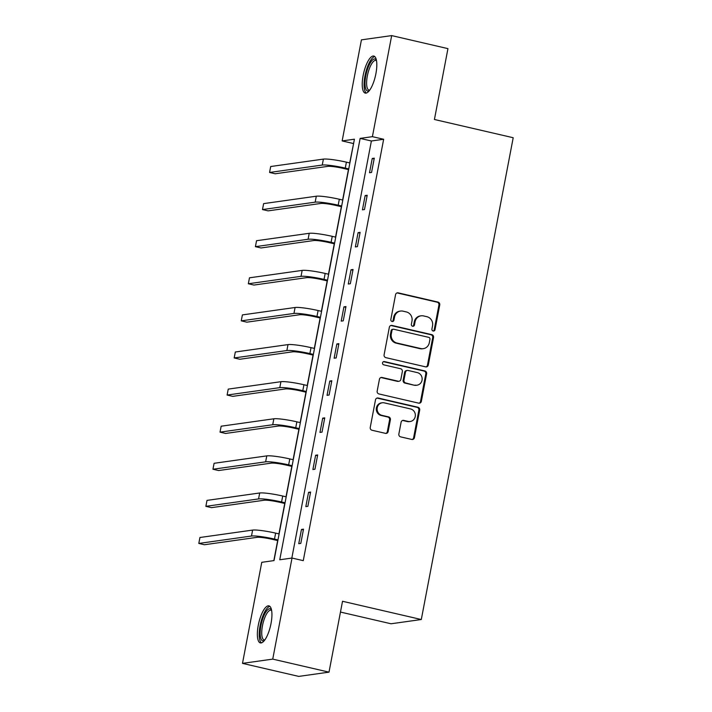 <?xml version="1.0" encoding="UTF-8"?>
<svg xmlns="http://www.w3.org/2000/svg" width="712" height="712" viewBox="0 0 712 712"><rect width="100%" height="100%" fill="white"/><g stroke="black" fill="none" stroke-linecap="round" stroke-linejoin="round"><path stroke-width="1.07" d="M433.163 331A1.673 1.575 82 0 0 435.014 329.727L439.749 304.923A2.394 2.252 82 0 0 437.987 302.084L398.222 292.872A2.394 2.252 82 0 0 395.56 294.697L390.835 319.501A1.673 1.575 82 0 0 392.615 321.512A1.673 1.575 82 0 0 393.923 320.213L394.537 317A7.654 7.2 82 0 1 400.545 311.064A7.654 7.2 82 0 1 403.028 311.171L406.347 311.936A7.654 7.2 82 0 1 411.99 321.041L411.376 324.254A1.673 1.575 82 0 0 413.156 326.274A1.673 1.575 82 0 0 414.473 324.975L415.087 321.762A7.654 7.2 82 0 1 421.086 315.817A7.654 7.2 82 0 1 423.578 315.932L426.888 316.698A7.654 7.2 82 0 1 432.54 325.802L431.926 329.015A1.673 1.575 82 0 0 433.163 331M433.288 331.027A1.673 1.575 82 0 0 434.195 329.843L438.93 305.039A2.394 2.252 82 0 0 437.168 302.2L397.403 292.988A2.394 2.252 82 0 0 397.038 292.935M392.196 321.512A1.673 1.575 82 0 0 393.104 320.329L393.718 317.116L394.537 317M412.738 326.274A1.673 1.575 82 0 0 413.654 325.081L414.268 321.877L415.087 321.762M258.269 625.287A19.01 6.052 103 0 1 268.931 605.868A19.01 6.052 103 0 1 271.023 623.49A19.01 6.052 103 0 1 260.352 642.909A19.01 6.052 103 0 1 258.269 625.287M363.147 75.481A19.01 6.052 103 0 1 373.809 56.07A19.01 6.052 103 0 1 375.9 73.692A19.01 6.052 103 0 1 365.238 93.103A19.01 6.052 103 0 1 363.147 75.481M398.862 434.017A2.394 2.252 82 0 0 400.625 436.865L411.776 439.446A2.394 2.252 82 0 0 414.437 437.622L419.688 410.085A2.394 2.252 82 0 0 417.926 407.237L378.161 398.026A2.394 2.252 82 0 0 375.5 399.85L370.249 427.396A2.394 2.252 82 0 0 372.011 430.244L385.486 433.359A2.394 2.252 82 0 0 388.147 431.534L390.39 419.751A2.394 2.252 82 0 0 388.627 416.903L381.943 415.354A6.399 6.025 82 0 1 382.246 402.778A6.399 6.025 82 0 1 384.329 402.867L410.504 408.928A6.399 6.025 82 0 1 410.21 421.513A6.399 6.025 82 0 1 408.127 421.415L403.766 420.409A2.394 2.252 82 0 0 401.105 422.234L398.862 434.017M391.68 35.6L447.946 48.63L434.427 119.491L513.201 137.727L421.299 619.52L342.525 601.275L329.006 672.146L272.74 659.116L242.489 663.37L261.767 562.311L274.031 560.584L354.416 139.196L342.152 140.923L361.429 39.854L391.68 35.6L372.403 136.668L360.138 138.395L279.754 559.774L292.018 558.048L272.74 659.116M292.018 558.048L303.267 560.656L383.652 139.267L372.403 136.668M425.625 366.858A2.394 2.252 82 0 0 428.286 365.034L433.537 337.488A2.394 2.252 82 0 0 431.775 334.64L392.009 325.437A2.394 2.252 82 0 0 389.348 327.262L384.097 354.798A2.394 2.252 82 0 0 385.86 357.647L425.625 366.858M426.613 373.782L421.362 401.328A2.394 2.252 82 0 1 418.7 403.152L378.935 393.941A2.394 2.252 82 0 1 377.173 391.102L379.425 379.309A2.394 2.252 82 0 1 382.077 377.485L398.204 381.223A2.394 2.252 82 0 0 400.856 379.398L402.351 371.584A2.394 2.252 82 0 0 400.589 368.736L383.795 364.847A1.673 1.575 82 0 1 383.875 361.554A1.673 1.575 82 0 1 384.418 361.58L424.85 370.943A2.394 2.252 82 0 1 426.613 373.782L425.794 373.898L420.543 401.443L421.362 401.328M340.47 612.062L391.048 623.774L421.299 619.52M383.652 139.267L371.388 140.994L291.831 558.074M372.234 158.465L369.51 172.731L371.557 172.446L374.281 158.18L372.234 158.465L374.138 158.91M365.158 195.56L362.435 209.835L364.482 209.542L367.205 195.275L365.158 195.56L367.063 196.005M358.083 232.664L355.359 246.93L357.406 246.637L360.121 232.37L358.083 232.664L359.987 233.1M351.007 269.759L348.284 284.026L350.331 283.741L353.045 269.465L351.007 269.759L352.912 270.195M343.932 306.854L341.208 321.121L343.246 320.836L345.97 306.569L343.932 306.854L345.836 307.299M336.847 343.949L334.133 358.216L336.171 357.931L338.894 343.665L336.847 343.949L338.752 344.394M329.772 381.045L327.048 395.32L329.095 395.026L331.819 380.76L329.772 381.045L331.676 381.49M322.696 418.149L319.973 432.415L322.02 432.131L324.743 417.855L322.696 418.149L324.601 418.585M315.621 455.244L312.897 469.511L314.944 469.226L317.668 454.959L315.621 455.244L317.525 455.68M308.545 492.339L305.822 506.606L307.869 506.321L310.592 492.054L308.545 492.339L310.45 492.784M301.47 529.434L298.746 543.701L300.793 543.416L303.508 529.149L301.47 529.434L303.374 529.879M353.597 143.504L349.708 162.923M348.435 169.59L342.632 200.019M341.36 206.694L335.548 237.114M334.275 243.789L328.472 274.209M327.2 280.884L321.397 311.313M320.124 317.979L314.321 348.408M313.049 355.083L307.246 385.503M305.973 392.178L300.17 422.599M298.898 429.274L293.095 459.694M291.822 466.369L286.019 496.798M284.747 503.464L278.935 533.893M277.662 540.568L273.844 560.611M329.006 672.146L298.755 676.4L242.489 663.37M353.401 143.53L342.152 140.923M371.388 140.994L360.138 138.395M421.086 315.817L420.267 315.932A7.654 7.2 82 0 0 414.268 321.877M400.545 311.064L399.726 311.18A7.654 7.2 82 0 0 393.718 317.116M425.99 366.903A2.394 2.252 82 0 0 427.467 365.149L432.718 337.604A2.394 2.252 82 0 0 430.956 334.756L391.191 325.553A2.394 2.252 82 0 0 390.826 325.5M429.95 339.339A1.673 1.575 82 0 0 428.722 337.346L393.816 329.264A1.673 1.575 82 0 0 391.956 330.546L391.306 333.928A7.654 7.2 82 0 0 396.958 343.033L420.81 348.56A7.654 7.2 82 0 0 423.302 348.666A7.654 7.2 82 0 0 429.309 342.721L429.95 339.339M393.264 329.247L392.454 329.353A1.673 1.575 82 0 0 391.137 330.662L391.956 330.546M423.302 348.666L422.483 348.782A7.654 7.2 82 0 1 420 348.675L396.139 343.148A7.654 7.2 82 0 1 390.496 334.044L391.137 330.662M419.065 403.206A2.394 2.252 82 0 0 420.543 401.443M398.987 381.258L398.168 381.374A2.394 2.252 82 0 1 397.385 381.338L381.258 377.6A2.394 2.252 82 0 0 380.893 377.556M425.794 373.898A2.394 2.252 82 0 0 424.032 371.05L383.599 361.696A1.673 1.575 82 0 0 383.474 361.669M414.936 385.094A6.399 6.025 82 0 0 422.154 379.122A6.399 6.025 82 0 0 417.321 372.607L408.101 370.471A2.394 2.252 82 0 0 405.44 372.296L403.953 380.119A2.394 2.252 82 0 0 405.715 382.958L414.126 385.21A6.399 6.025 82 0 0 416.208 385.308L417.018 385.192M407.317 370.436L406.499 370.552A2.394 2.252 82 0 0 404.63 372.412L405.44 372.296M414.126 385.21L404.897 383.074A2.394 2.252 82 0 1 403.134 380.235L404.63 372.412M410.21 421.513L409.391 421.629A6.399 6.025 82 0 1 407.308 421.531L402.947 420.525A2.394 2.252 82 0 0 402.583 420.472M382.246 402.778L381.427 402.894A6.399 6.025 82 0 0 381.125 415.47L381.943 415.354M385.851 433.412A2.394 2.252 82 0 0 387.328 431.65L389.58 419.866A2.394 2.252 82 0 0 387.809 417.018L381.125 415.47M412.141 439.5A2.394 2.252 82 0 0 413.619 437.738L418.87 410.192A2.394 2.252 82 0 0 417.107 407.353L377.342 398.142A2.394 2.252 82 0 0 376.977 398.088M348.604 169.634L343.22 168.388A12.184 1.406 -169.2 0 0 327.876 166.359L275.188 173.773L269.563 172.464L322.251 165.05A18.281 2.109 10.8 0 1 345.267 168.103L348.747 168.904M269.563 172.464L270.702 166.519L323.39 159.105A18.281 2.109 10.8 0 1 346.397 162.158L349.877 162.959M369.305 90.655A16.447 5.242 103 0 1 365.087 81.275A16.447 5.242 103 0 1 371.219 61.49A16.447 5.242 103 0 1 376.39 60.066M376.514 60.725A15.228 4.851 -77 0 0 375.883 60.422A15.228 4.851 -77 0 0 372.349 62.754A15.228 4.851 -77 0 0 366.876 78.934A15.228 4.851 -77 0 0 369.012 90.104A15.228 4.851 -77 0 0 369.715 90.112M374.77 56.586A18.886 6.016 -77 0 0 371.201 59.488A18.886 6.016 -77 0 0 364.571 78.356A18.886 6.016 -77 0 0 366.324 93.067M264.428 640.453A16.447 5.242 103 0 1 260.93 625.581A16.447 5.242 103 0 1 271.512 609.864M271.637 610.522A15.228 4.851 -77 0 0 271.005 610.22A15.228 4.851 -77 0 0 262.461 625.786A15.228 4.851 -77 0 0 264.134 639.901A15.228 4.851 -77 0 0 264.837 639.91M269.892 606.384A18.886 6.016 -77 0 0 260.111 625.697A18.886 6.016 -77 0 0 261.446 642.865M341.529 206.729L336.144 205.483A12.184 1.406 -169.2 0 0 320.8 203.454L268.113 210.868L262.488 209.568L315.176 202.155A18.281 2.109 10.8 0 1 338.191 205.198L341.671 205.999M262.488 209.568L263.618 203.623L316.306 196.209A18.281 2.109 10.8 0 1 339.321 199.253L342.801 200.054M334.453 243.824L329.069 242.578A12.184 1.406 -169.2 0 0 313.725 240.549L261.037 247.963L255.412 246.663L308.1 239.25A18.281 2.109 10.8 0 1 331.107 242.294L334.596 243.103M255.412 246.663L256.543 240.718L309.231 233.305A18.281 2.109 10.8 0 1 332.246 236.348L335.726 237.158M327.378 280.928L321.993 279.683A12.184 1.406 -169.2 0 0 306.649 277.644L253.962 285.058L248.337 283.759L301.025 276.345A18.281 2.109 10.8 0 1 324.031 279.389L327.52 280.199M248.337 283.759L249.467 277.813L302.155 270.4A18.281 2.109 10.8 0 1 325.17 273.444L328.65 274.253M320.302 318.024L314.918 316.778A12.184 1.406 -169.2 0 0 299.574 314.748L246.886 322.162L241.261 320.854L293.949 313.44A18.281 2.109 10.8 0 1 316.956 316.484L320.436 317.294M241.261 320.854L242.392 314.909L295.079 307.495A18.281 2.109 10.8 0 1 318.095 310.539L321.575 311.349M313.227 355.119L307.833 353.873A12.184 1.406 -169.2 0 0 292.498 351.844L239.81 359.257L234.177 357.949L286.874 350.544A18.281 2.109 10.8 0 1 309.88 353.588L313.36 354.389M234.177 357.949L235.316 352.004L288.004 344.599A18.281 2.109 10.8 0 1 311.019 347.643L314.499 348.444M306.151 392.214L300.758 390.968A12.184 1.406 -169.2 0 0 285.423 388.939L232.735 396.353L227.101 395.053L279.789 387.639A18.281 2.109 10.8 0 1 302.805 390.683L306.285 391.493M227.101 395.053L228.24 389.108L280.928 381.694A18.281 2.109 10.8 0 1 303.935 384.738L307.424 385.548M299.067 429.318L293.682 428.063A12.184 1.406 -169.2 0 0 278.339 426.034L225.651 433.448L220.026 432.148L272.714 424.735A18.281 2.109 10.8 0 1 295.729 427.779L299.209 428.588M220.026 432.148L221.165 426.203L273.853 418.79A18.281 2.109 10.8 0 1 296.86 421.833L300.348 422.643M291.991 466.413L286.607 465.167A12.184 1.406 -169.2 0 0 271.263 463.138L218.575 470.543L212.95 469.244L265.638 461.83A18.281 2.109 10.8 0 1 288.654 464.874L292.134 465.684M212.95 469.244L214.09 463.298L266.778 455.885A18.281 2.109 10.8 0 1 289.784 458.928L293.264 459.738M284.916 503.509L279.531 502.263A12.184 1.406 -169.2 0 0 264.188 500.233L211.5 507.647L205.875 506.339L258.563 498.925A18.281 2.109 10.8 0 1 281.578 501.978L285.058 502.779M205.875 506.339L207.005 500.394L259.693 492.98A18.281 2.109 10.8 0 1 282.708 496.033L286.188 496.834M277.84 540.604L272.456 539.358A12.184 1.406 -169.2 0 0 257.112 537.329L204.424 544.742L198.799 543.443L251.487 536.029A18.281 2.109 10.8 0 1 274.494 539.073L277.983 539.874M198.799 543.443L199.93 537.498L252.618 530.084A18.281 2.109 10.8 0 1 275.633 533.128L279.113 533.929M434.195 329.843L435.014 329.727M393.104 320.329L393.923 320.213M413.654 325.081L414.473 324.975M397.403 292.988L398.222 292.872M437.168 302.2L437.987 302.084M438.93 305.039L439.749 304.923M391.191 325.553L392.009 325.437M430.956 334.756L431.775 334.64M432.718 337.604L433.537 337.488M427.467 365.149L428.286 365.034M390.496 334.044L391.306 333.928M396.139 343.148L396.958 343.033M420 348.675L420.81 348.56M381.258 377.6L382.077 377.485M397.385 381.338L398.204 381.223M383.599 361.696L384.418 361.58M424.032 371.05L424.85 370.943M403.134 380.235L403.953 380.119M404.897 383.074L405.715 382.958M402.947 420.525L403.766 420.409M407.308 421.531L408.127 421.415M387.809 417.018L388.627 416.903M389.58 419.866L390.39 419.751M387.328 431.65L388.147 431.534M377.342 398.142L378.161 398.026M417.107 407.353L417.926 407.237M418.87 410.192L419.688 410.085M413.619 437.738L414.437 437.622M346.397 162.158L345.267 168.103M323.39 159.105L322.251 165.05M339.321 199.253L338.191 205.198M316.306 196.209L315.176 202.155M332.246 236.348L331.107 242.294M309.231 233.305L308.1 239.25M325.17 273.444L324.031 279.389M302.155 270.4L301.025 276.345M318.095 310.539L316.956 316.484M295.079 307.495L293.949 313.44M311.019 347.643L309.88 353.588M288.004 344.599L286.874 350.544M303.935 384.738L302.805 390.683M280.928 381.694L279.789 387.639M296.86 421.833L295.729 427.779M273.853 418.79L272.714 424.735M289.784 458.928L288.654 464.874M266.778 455.885L265.638 461.83M282.708 496.033L281.578 501.978M259.693 492.98L258.563 498.925M275.633 533.128L274.494 539.073M252.618 530.084L251.487 536.029"/></g></svg>
